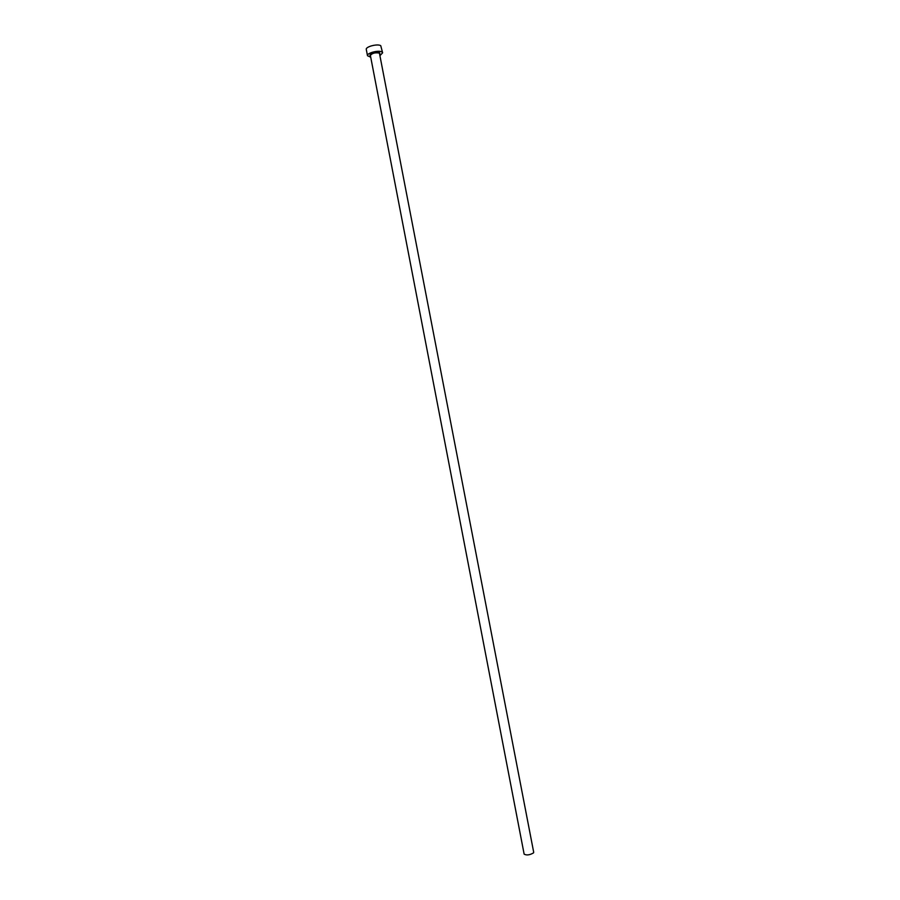 <?xml version="1.0" encoding="UTF-8"?>
<svg xmlns="http://www.w3.org/2000/svg" width="900" height="900" viewBox="0 0 900 900"><rect width="100%" height="100%" fill="white"/><g stroke="black" fill="none" stroke-linecap="round" stroke-linejoin="round"><path stroke-width="1.35" d="M533.7 852.3L533.486 852.908C529.751 855.079 526.635 855.495 524.137 854.145L370.384 55.44C372.15 53.145 375.165 52.369 379.418 53.1L533.7 852.3M380.183 55.384L382.624 52.807L381.949 51.986C378.934 49.815 366.559 53.032 367.493 55.721L370.721 57.206M382.624 52.807L380.745 45.697C377.719 43.504 365.344 46.721 366.289 49.455L367.493 55.721M370.44 55.721C367.841 54.146 377.201 51.12 379.598 52.774L379.845 53.617"/></g></svg>
